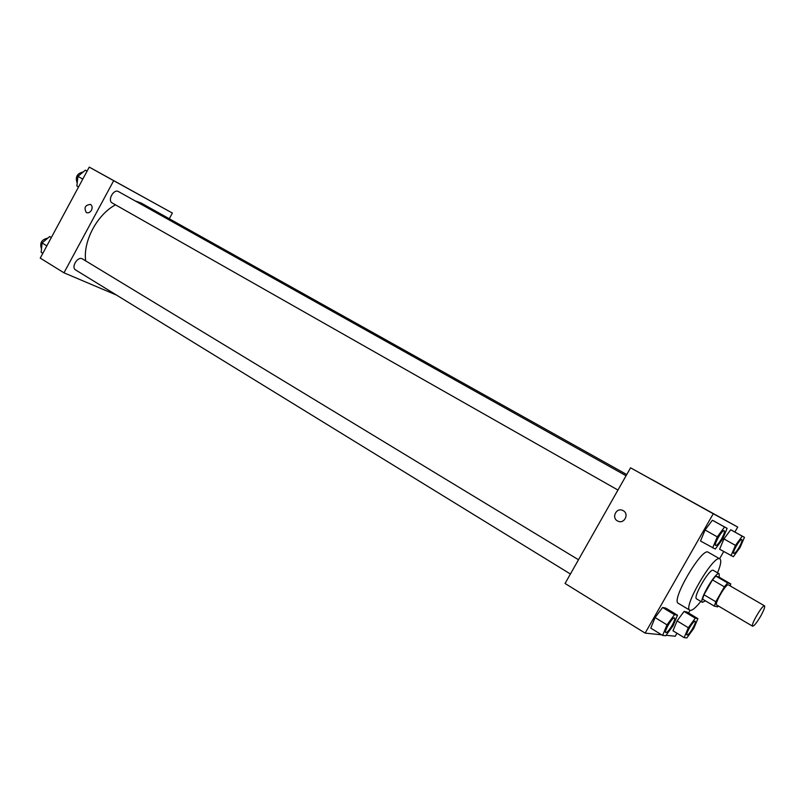 <?xml version="1.0" encoding="UTF-8"?>
<svg xmlns="http://www.w3.org/2000/svg" width="805" height="805" viewBox="0 0 805 805"><rect width="100%" height="100%" fill="white"/><g stroke="black" fill="none" stroke-linecap="round" stroke-linejoin="round"><path stroke-width="1.21" d="M760.494 616.469C756.67 622.869 754.044 626.119 752.605 626.22C750.21 625.525 762.758 604.102 764.539 605.843C765.163 606.96 763.814 610.492 760.494 616.469M752.605 626.22L716.702 604.998C713.985 604.092 726.352 582.981 728.465 584.903L764.539 605.843M714.347 606.125L702.554 599.141L703.962 594.754L712.465 579.902L715.766 576.048L719.016 577.115L730.759 583.927L727.64 582.931L724.359 586.825L715.806 601.748L714.347 606.125L717.627 606.849L718.412 606.014M730.759 583.927L730.185 585.909M719.268 577.265L719.157 573.764C715.987 570.906 698.388 600.963 702.423 602.331L705.411 600.832M696.798 598.95L696.597 598.88C692.491 597.461 710.05 567.475 713.29 570.373L719.157 573.764M715.766 576.048L727.64 582.931M703.962 594.754L715.806 601.748M712.465 579.902L724.359 586.825M700.813 601.375C695.49 608.077 691.837 611.025 689.845 610.23C682.409 607.765 714.105 553.649 719.891 558.922C721.562 560.27 720.777 564.909 717.537 572.828M689.845 610.23L678.303 603.317C670.605 600.681 702.151 546.816 708.219 552.24L719.891 558.922M734.895 531.984L737.712 527.054L713.25 513.751L645.137 633.112L661.63 634.813M666.097 635.276L675.274 636.222L676.985 633.233M688.547 613.018L690.076 610.341M719.59 558.75L723.705 551.556M697.905 618.643L686.766 611.941L684.029 611.438L677.096 620.897L672.97 630.778L684.139 637.62L686.886 637.902L693.729 628.453L697.905 618.643L695.258 618.19L688.335 627.729L684.139 637.62M677.498 615.191L665.705 608.057L662.585 607.483L655.079 617.566L650.792 628.142L662.626 635.427L665.745 635.749L673.131 625.676L677.498 615.191L674.479 614.678L666.993 624.851L662.626 635.427M727.126 528.352L712.395 520.221L705.069 529.972L700.521 541.02L715.303 549.05L722.508 539.31L727.126 528.352L724.57 527.023L717.265 536.855L712.626 547.913M744.464 537.317L730.729 529.75L723.957 538.917L719.6 549.221L733.365 556.708L740.047 547.551L744.464 537.317L742.21 536.16L735.448 545.388L731.021 555.712M623.221 510.692C629.591 514.013 624.096 524.508 617.787 521.066C610.985 518.018 616.429 506.949 622.949 510.551L623.221 510.692C629.591 514.013 624.096 524.508 617.787 521.066L617.787 521.066C610.985 518.018 616.429 506.949 622.949 510.551M737.712 527.054L630.557 467.816L713.25 513.751M630.557 467.816L565.06 583.464L645.137 633.112M680.004 495.135L652.04 479.619L680.004 495.135M85.712 260.901C82.784 241.591 97.244 214.341 115.528 204.852M135.049 200.858L141.247 203.071L626.743 474.548M570.413 574.015L75.65 269.967C70.699 267.3 77.884 255.769 82.502 258.948L578.493 559.747M617.958 490.054L112.207 202.971C107.146 200.475 113.736 188.551 118.506 191.6L626.069 475.745M116.614 295.133L63.967 272.815L40.25 258.113L89.244 167.098L113.686 180.682L63.967 272.815M169.292 218.749L172.381 213.063L113.686 180.682M172.381 213.063L89.244 167.098M139.315 194.77L120.75 184.506L139.315 194.77M91.448 210.236C89.999 212.51 88.298 213.285 86.346 212.55C83.74 207.74 85.119 205.023 90.492 204.41C92.283 205.688 92.595 207.63 91.448 210.236C89.999 212.51 88.298 213.285 86.346 212.55L86.346 212.55C83.74 207.74 85.119 205.023 90.492 204.41M85.4 170.177L87.081 171.113L85.4 170.177L77.904 176.355L76.878 185.995L78.558 186.951M77.904 176.355L82.784 179.102M77.2 182.987C75.066 177.03 77.069 173.357 83.217 171.978M51.409 237.384L49.648 236.579L42.071 242.959L41.176 252.317L42.826 253.334M42.071 242.959L46.841 245.877M49.648 236.579L51.299 237.576M41.508 248.896C39.465 243.07 41.578 239.477 47.827 238.109M733.758 553.417L733.758 553.417C731.815 552.783 740.208 538.203 741.757 539.531L741.808 539.561C742.391 540.427 741.526 542.962 739.221 547.169C736.706 551.385 734.895 553.478 733.808 553.448C731.856 552.814 740.258 538.223 741.808 539.561M733.073 530.968L730.729 529.75L723.957 538.917L735.448 545.388M723.957 538.917L719.6 549.221M730.729 529.75L742.21 536.16M715.675 545.528L715.635 545.498C713.421 544.754 722.387 529.177 724.168 530.666L724.198 530.686C724.903 531.662 724.017 534.389 721.572 538.877C718.865 543.375 716.903 545.599 715.675 545.528C713.471 544.774 722.437 529.197 724.218 530.696L724.168 530.666M715.051 521.61L712.395 520.221L705.069 529.972L717.265 536.855M705.069 529.972L700.521 541.02M712.395 520.221L724.57 527.023M687.007 634.984L686.967 634.954C685.055 634.26 693.628 619.85 695.128 621.229L695.148 621.239C695.721 622.054 694.916 624.418 692.753 628.343C690.086 632.78 688.174 634.994 687.007 634.984C685.105 634.29 693.669 619.87 695.168 621.249L695.128 621.229M686.766 611.941L684.029 611.438L677.096 620.897L688.335 627.729M677.096 620.897L672.97 630.778M684.029 611.438L695.258 618.19M665.755 632.609C663.602 631.794 672.779 616.409 674.499 617.968C675.143 618.844 674.318 621.38 672.024 625.545C669.156 630.305 667.073 632.66 665.755 632.609L665.715 632.589C663.551 631.764 672.728 616.389 674.449 617.938L674.479 617.948M665.705 608.057L662.585 607.483L655.079 617.566L666.993 624.851M655.079 617.566L650.792 628.142M662.585 607.483L674.479 614.678M696.597 598.88L702.423 602.331"/></g></svg>
